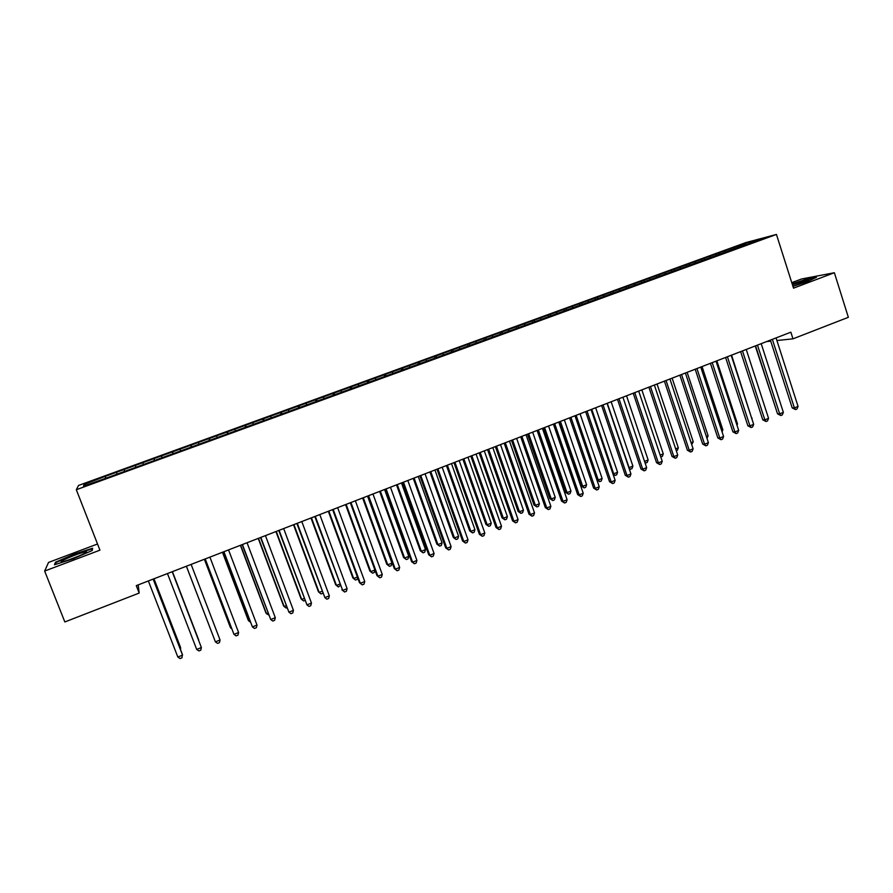 <?xml version="1.0" encoding="UTF-8"?>
<svg xmlns="http://www.w3.org/2000/svg" width="893" height="893" viewBox="0 0 893 893"><rect width="100%" height="100%" fill="white"/><g stroke="black" fill="none" stroke-linecap="round" stroke-linejoin="round"><path stroke-width="1.34" d="M97.527 543.993L48.535 562.434L44.65 571.051L64.843 621.952L139.174 593.064L138.203 584.893M745.878 242.572L78.506 485.457L76.318 489.721L776.441 234.446L745.878 242.572M776.441 234.446L793.52 288.16L834.363 272.733L801.546 278.996L791.778 282.668M749.595 243.32L749.685 242.025L730.775 248.634L105.24 476.371L105.954 478.213M749.685 242.025L762.321 238.677L745.867 244.972M85.918 485.167L84.21 484.352L83.451 486.071L104.827 478.615L745.912 244.66M84.21 484.352L105.24 476.371M776.91 340.523L792.984 338.838L790.852 332.185L136.283 585.629L139.174 593.064M116.548 472.576L117.005 473.837M124.094 469.83L124.674 471.381M135.379 465.722L135.859 466.972M142.88 462.987L143.36 464.237M154.087 458.913L154.69 460.442M161.521 456.2L162.024 457.439M172.65 452.148L173.275 453.666M180.04 449.458L180.553 450.686M191.08 445.44L191.727 446.946M198.425 442.761L198.949 443.977M209.386 438.776L210.045 440.271M216.675 436.119L217.211 437.324M227.559 432.156L228.24 433.641M234.792 429.522L235.35 430.716M245.608 425.581L246.301 427.055M252.797 422.969L253.355 424.153M263.524 419.051L264.239 420.514M270.657 416.462L271.238 417.634M281.328 412.577L282.043 414.028M288.406 409.999L288.997 411.171M298.999 406.136L299.735 407.576M306.031 403.58L306.634 404.741M316.546 399.751L317.294 401.18M323.534 397.206L324.137 398.356M333.971 393.411L334.741 394.818M340.903 390.877L341.528 392.016M351.273 387.104L352.054 388.511M358.16 384.593L358.807 385.731M368.463 380.842L369.255 382.237M375.306 378.353L375.953 379.48M385.53 374.625L386.345 376.009M392.328 372.158L392.987 373.274M402.486 368.452L403.312 369.825M409.24 365.996L409.909 367.101M419.319 362.324L420.168 363.685M426.028 359.879L426.709 360.984M436.052 356.24L436.9 357.591M442.705 353.807L443.397 354.901M452.662 350.19L453.521 351.529M459.27 347.779L459.973 348.862M469.16 344.185L470.031 345.513M475.723 341.785L476.605 343.113M485.546 338.213L486.439 339.53M492.065 335.835L492.969 337.152M501.821 332.285L502.726 333.591M508.307 329.919L509.211 331.225M517.996 326.391L518.911 327.698M524.437 324.047L525.352 325.342M534.059 320.542L534.985 321.837M540.455 318.221L541.381 319.504M550.01 314.738L550.914 315.966M556.361 312.427L557.31 313.7M565.861 308.967L566.742 310.128M572.179 306.667L573.127 307.929M581.611 303.229L582.459 304.346M587.884 300.952L588.844 302.202M597.25 297.536L598.076 298.597M603.478 295.27L604.461 296.509M612.799 291.877L613.603 292.893M618.983 289.622L619.976 290.861M628.237 286.251L629.04 287.245M634.376 284.019L635.381 285.247M643.574 280.67L644.389 281.652M649.68 278.449L650.696 279.665M658.811 275.122L659.637 276.104M664.883 272.912L665.91 274.118M673.958 269.608L674.784 270.579M679.986 267.409L681.024 268.614M688.994 264.127L689.842 265.098M694.988 261.95L696.038 263.134M703.952 258.68L704.8 259.64M709.902 256.514L710.962 257.697M718.798 253.277L719.658 254.226M724.714 251.123L725.786 252.295M733.555 247.897L734.426 248.846M834.363 272.733L848.35 317.305L792.984 338.838M44.65 571.051L99.938 550.166L76.318 489.721M766.54 341.606L770.759 341.159M105.184 476.717L105.742 478.291M792.951 286.374L807.35 281.663L816.414 277.299L806.602 279.152L792.158 283.896M92.225 550.512L92.626 548.224L74.476 554.028L55.478 562.233L54.451 564.767L73.036 558.851L92.225 550.512M730.775 248.634L731.222 250.018M716.074 253.98L716.532 255.365M701.284 259.372L701.742 260.756M686.393 264.786L686.851 266.181M671.413 270.244L671.871 271.639M656.333 275.736L656.79 277.131M641.152 281.262L641.62 282.668M625.881 286.82L626.35 288.227M610.499 292.424L610.979 293.83M595.028 298.05L595.497 299.468M579.445 303.732L579.925 305.149M563.762 309.436L564.253 310.864M547.989 315.184L548.469 316.613M532.094 320.967L532.585 322.395M516.098 326.793L516.601 328.233M500.002 332.654L500.526 334.172M483.794 338.547L484.352 340.155M467.486 344.486L468.077 346.194M451.054 350.469L451.668 352.21M434.523 356.497L435.137 358.227M417.868 362.558L418.493 364.299M401.113 368.653L401.727 370.405M384.236 374.803L384.861 376.556M367.246 380.987L367.871 382.74M350.134 387.216L350.77 388.98M332.91 393.489L333.558 395.253M315.564 399.796L316.211 401.571M298.095 406.159L298.753 407.934M280.514 412.566L281.172 414.341M262.799 419.007L263.468 420.793M244.972 425.503L245.642 427.3M227.012 432.045L227.682 433.842M208.929 438.619L209.609 440.428M190.711 445.261L191.403 447.069M172.371 451.936L173.063 453.744M153.897 458.656L154.589 460.475M124.06 469.517L124.763 471.348M55.868 563.215L55.478 562.233M770.413 340.099L792.214 407.911L794.39 407.9L772.367 339.351M798.063 406.415L796.98 408.983L795.518 409.574L794.39 407.9L798.063 406.415L776.073 337.911M795.518 409.574L792.214 407.911M755.266 345.971L775.626 407.945M755.567 345.848L777.535 413.839L779.667 413.85L757.476 345.111M783.362 412.365L782.29 414.921L780.817 415.524L779.667 413.85L783.362 412.365L761.204 343.671M780.817 415.524L777.535 413.839M740.621 351.641L762.756 419.81L764.843 419.844L742.485 350.916M768.56 418.337L767.511 420.904L766.027 421.507L764.843 419.844L768.56 418.337L746.247 349.464M766.027 421.507L762.756 419.81M751.694 418.281L731.579 355.135M752.085 418.114L751.839 418.728M792.895 286.206C802.796 283.17 807.998 281.139 808.489 280.123L792.426 284.711M792.281 284.253L806.435 279.609L814.952 278.002M798.978 284.309L796.913 284.979M62.7 561.63L62.744 561.619C68.928 560.547 90.137 551.662 86.152 551.829L84.969 551.974C77.925 553.225 54.719 563.26 62.7 561.63M55.366 564.476L56.192 562.411L74.588 554.464L92.191 548.838L91.856 550.668M92.414 549.418L92.191 548.838M79.745 555.669L68.839 559.855M725.585 357.468L747.876 425.816L749.93 425.872L727.404 356.754M753.67 424.354L752.62 426.932L751.125 427.535L749.93 425.872L753.67 424.354L731.177 355.291M751.125 427.535L747.876 425.816M710.437 363.328L732.907 431.866L734.917 431.933L712.212 362.636M738.678 430.415L737.64 432.993L736.145 433.596L734.917 431.933L738.678 430.415L716.019 361.163M736.145 433.596L732.907 431.866M736.68 424.32L737.518 423.985L716.867 360.839M737.518 423.985L736.993 425.28M721.577 430.393L722.861 429.879L702.054 366.576M722.861 429.879L722.069 431.877M695.2 369.222L717.838 437.95L719.803 438.039L696.931 368.552M723.587 436.51L722.571 439.088L721.053 439.702L719.803 438.039L723.587 436.51L700.759 367.068M721.053 439.702L717.838 437.95M706.374 436.521L708.104 435.829L687.141 372.348M708.104 435.829L706.999 438.385M679.863 375.16L702.668 444.078L704.588 444.189L681.549 374.513M708.406 442.649L707.39 445.227L705.872 445.841L704.588 444.189L708.406 442.649L685.4 373.017M705.872 445.841L702.668 444.078M691.07 442.682L693.258 441.801L672.139 378.152M693.258 441.801L691.695 444.547M664.414 381.144L687.398 450.239L689.273 450.385L666.055 380.507M693.113 448.833L692.108 451.411L690.579 452.025L689.273 450.385L693.113 448.833L669.94 379.012M690.579 452.025L687.398 450.239M675.666 448.878L678.312 447.817L657.047 384.001M678.312 447.817L677.352 450.329L676.302 450.753M648.876 387.16L672.027 456.457L673.869 456.613L650.461 386.546M677.731 455.05L676.738 457.629L675.197 458.254L673.869 456.613L677.731 455.05L654.368 385.039M675.197 458.254L672.027 456.457M660.161 455.129L663.276 453.867L641.844 389.884M663.276 453.867L662.327 456.39L660.775 456.959M633.226 393.221L656.556 462.697L658.353 462.875L634.767 392.63M662.238 461.301L661.255 463.891L659.704 464.516L658.353 462.875L662.238 461.301L638.707 391.101M659.704 464.516L656.556 462.697M644.556 461.413L648.139 459.962L626.551 395.811M648.139 459.962L647.202 462.485L645.103 463.043M645.684 463.099L644.746 461.982M617.476 399.316L640.984 468.992L642.726 469.193L618.972 398.747M646.644 467.608L645.672 470.198L644.11 470.834L642.726 469.193L646.644 467.608L622.923 397.206M644.11 470.834L640.984 468.992M607.285 403.268L629.085 467.642L632.903 466.101L611.158 401.772M628.795 467.608L630.447 469.238L629.174 468.725M632.903 466.101L631.976 468.624L630.447 469.238M601.614 405.455L625.312 475.322L627.009 475.545L603.065 404.897M630.949 473.949L629.989 476.538L628.415 477.175L627.009 475.545L630.949 473.949L607.05 403.357M628.415 477.175L625.312 475.322M591.769 409.273L613.725 473.826L617.576 472.274L595.653 407.766M612.888 473.714L615.121 475.422L613.1 474.339M617.576 472.274L616.65 474.797L615.121 475.422M585.652 411.64L609.528 481.695L611.18 481.941L587.047 411.104M615.143 480.334L614.205 482.934L612.62 483.571L611.18 481.941L615.143 480.334L591.066 409.552M612.62 483.571L609.528 481.695M576.141 415.323L598.265 480.043L602.139 478.481L580.059 413.805M596.87 479.842L598.265 480.043L599.683 481.64L596.915 479.976M602.139 478.481L601.235 481.014L599.683 481.64M569.578 417.868L593.633 488.114L595.24 488.382L570.928 417.344M599.236 486.763L598.299 489.364L596.703 490.011L595.24 488.382L599.236 486.763L574.969 415.781M596.703 490.011L593.633 488.114M559.141 421.909L581.187 486.06L582.705 486.305L586.601 484.743L564.354 419.889M560.413 421.418L582.705 486.305L584.156 487.902L581.187 486.06M586.601 484.743L585.708 487.265L584.156 487.902M553.403 424.13L577.648 494.577L579.2 494.867L554.687 423.628M583.218 493.237L582.303 495.838L580.696 496.486L579.2 494.867L583.218 493.237L558.761 422.054M580.696 496.486L577.648 494.577M543.357 428.015L565.57 492.344L567.044 492.612L570.973 491.038L548.559 426.006M544.585 427.546L567.044 492.612L568.517 494.197L565.57 492.344M570.973 491.038L570.08 493.572L568.517 494.197M537.106 430.437L561.541 501.073L563.048 501.386L538.345 429.957M567.1 499.756L566.184 502.357L564.577 503.005L563.048 501.386L567.1 499.756L542.442 428.372M564.577 503.005L561.541 501.073M527.473 434.165L549.854 498.662L551.282 498.964L555.234 497.368L532.641 432.167M528.656 433.708L551.282 498.964L552.778 500.538L549.854 498.662M555.234 497.368L554.363 499.901L552.778 500.538M520.708 436.789L545.333 507.626L546.784 507.961L521.892 436.331M550.858 506.309L549.965 508.921L548.335 509.579L546.784 507.961L550.858 506.309L526.022 434.735M548.335 509.579L545.333 507.626M511.488 440.361L534.036 505.036L535.409 505.349L539.383 503.752L516.634 438.363M512.615 439.925L535.409 505.349L536.939 506.923L534.036 505.036M539.383 503.752L538.524 506.286L536.939 506.923M504.199 443.185L529.013 514.223L530.42 514.58L505.326 442.738M534.516 512.917L533.634 515.529L531.994 516.187L530.42 514.58L534.516 512.917L509.479 441.131M531.994 516.187L529.013 514.223M495.392 446.589L518.107 511.443L519.436 511.778L523.443 510.171L500.515 444.602M496.463 446.176L519.436 511.778L520.987 513.352L518.107 511.443M523.443 510.171L522.595 512.705L520.987 513.352M487.567 449.614L512.582 520.853L513.933 521.233L488.65 449.201M518.063 519.57L517.192 522.182L515.54 522.84L513.933 521.233L518.063 519.57L492.824 447.583M515.54 522.84L512.582 520.853M479.184 452.863L502.078 517.895L503.362 518.253L507.391 516.634L484.285 450.887M480.211 452.472L503.362 518.253L504.936 519.826L502.078 517.895M507.391 516.634L506.554 519.179L504.936 519.826M470.823 456.1L496.039 527.54L497.334 527.942L471.85 455.709M501.498 526.267L500.638 528.879L498.975 529.549L497.334 527.942L501.498 526.267L476.058 454.079M498.975 529.549L496.039 527.54M462.875 459.181L485.937 524.392L487.165 524.771L491.228 523.142L467.943 457.216M463.847 458.801L487.165 524.771L488.784 526.334L485.937 524.392M491.228 523.142L490.402 525.687L488.784 526.334M453.968 462.63L479.374 534.271L480.624 534.695L454.939 462.25M484.81 533.009L483.973 535.621L482.298 536.291L480.624 534.695L484.81 533.009L459.181 460.609M482.298 536.291L479.374 534.271M446.444 465.543L469.685 530.922L470.868 531.335L474.953 529.694L451.49 463.59M447.371 465.186L470.868 531.335L472.52 532.898L469.685 530.922M474.953 529.694L474.15 532.239L472.52 532.898M437.001 469.205L462.607 541.046L463.802 541.493L437.905 468.847M468.01 539.796L467.184 542.408L465.499 543.089L463.802 541.493L468.01 539.796L442.18 467.195M465.499 543.089L462.607 541.046M429.913 471.939L453.331 537.508L454.47 537.943L458.578 536.28L434.936 469.997M430.783 471.604L454.47 537.943L456.133 539.495L453.331 537.508M458.578 536.28L457.785 538.836L456.133 539.495M419.9 475.813L445.719 547.867L446.857 548.347L420.759 475.489M451.099 546.628L450.284 549.251L448.587 549.932L446.857 548.347L451.099 546.628L425.057 473.826M448.587 549.932L445.719 547.867M413.269 478.391L436.867 544.138L437.95 544.585L442.091 542.922L418.259 476.449M414.084 478.079L437.95 544.585L439.646 546.136L436.867 544.138M442.091 542.922L441.309 545.478L439.646 546.136M402.687 482.477L428.707 554.732L429.79 555.234L403.491 482.175M434.065 553.515L433.272 556.127L431.565 556.819L429.79 555.234L434.065 553.515L407.822 480.501M431.565 556.819L428.707 554.732M385.363 489.197L411.584 561.652L412.611 562.177L386.1 488.906M416.919 560.436L416.138 563.059L414.419 563.762L412.611 562.177L416.919 560.436L390.453 487.221M414.419 563.762L411.584 561.652M367.905 495.95L394.338 568.618L395.309 569.176L368.586 495.693M399.651 567.423L398.881 570.047L397.151 570.75L395.309 569.176L399.651 567.423L372.973 493.985M397.151 570.75L394.338 568.618M350.335 502.759L376.98 575.628L377.895 576.208L350.949 502.513M382.26 574.445L381.501 577.079L379.759 577.782L377.895 576.208L382.26 574.445L355.369 500.806M379.759 577.782L376.98 575.628M332.631 509.613L359.488 582.694L360.348 583.296L333.189 509.39M364.746 581.522L363.998 584.156L362.245 584.859L360.348 583.296L364.746 581.522L337.643 507.671M362.245 584.859L359.488 582.694M314.805 516.511L342.678 590.44L315.296 516.321M347.109 588.654L346.384 591.278L344.609 592.003L342.678 590.44L347.109 588.654L319.783 514.58M344.609 592.003L341.885 589.804M296.856 523.465L324.885 597.629L297.28 523.298M329.338 595.832L328.635 598.466L326.849 599.181L324.885 597.629L329.338 595.832L301.801 521.545M396.514 484.877L420.29 550.802L421.317 551.282L425.492 549.608L401.482 482.957M397.262 484.586L421.317 551.282L423.059 552.834L420.29 550.802M425.492 549.608L424.722 552.164L423.059 552.834M379.637 491.407L403.603 557.522L404.585 558.025L408.782 556.339L384.582 489.498M380.34 491.139L404.585 558.025L406.348 559.565L403.603 557.522M408.782 556.339L408.023 558.895L406.348 559.565M362.647 497.981L386.803 564.287L387.729 564.811L391.949 563.103L367.559 496.084M363.295 497.736L387.729 564.811L389.515 566.352L386.803 564.287M391.949 563.103L391.212 565.671L389.515 566.352M345.546 504.612L369.892 571.085L370.751 571.643L374.904 569.968M346.127 504.378L370.751 571.643L372.582 573.172L369.892 571.085M374.96 570.102L374.279 572.491L372.582 573.172M328.323 511.276L352.858 577.938L353.673 578.519L357.401 577.012M328.847 511.075L353.673 578.519L355.526 580.048L352.858 577.938M357.68 577.76L357.233 579.356L355.526 580.048M310.987 517.996L335.712 584.848L336.46 585.451L339.775 584.111M311.445 517.806L336.46 585.451L338.358 586.969L335.712 584.848M340.289 585.495L338.358 586.969M293.529 524.749L318.444 591.791L319.136 592.427L322.027 591.255M293.931 524.593L319.136 592.427L321.067 593.934L322.764 593.253M278.772 530.464L306.958 604.874L279.129 530.319M311.456 603.054L310.753 605.7L308.967 606.425L306.958 604.874L311.456 603.054L283.684 528.567M275.937 531.558L301.064 598.79L301.7 599.449L304.156 598.455M276.283 531.424L301.7 599.449L303.653 600.956L304.893 600.453M260.555 537.519L288.908 612.163L260.856 537.396M293.44 610.343L292.759 612.978L290.951 613.703L288.908 612.163L293.44 610.343L265.433 535.621M258.233 538.412L283.55 605.834L284.13 606.514L286.151 605.711M258.524 538.3L284.13 606.514L286.117 608.021L286.899 607.709M242.215 544.618L270.735 619.519L242.449 544.529M275.29 617.677L274.631 620.311L272.8 621.048L270.735 619.519L275.29 617.677L247.06 542.743M240.407 545.322L265.924 612.922L266.449 613.636L268.012 613.011M240.63 545.232L266.449 613.636L268.771 615.02M223.741 551.774L252.418 626.908L223.909 551.707M257.017 625.055L256.369 627.701L254.527 628.438L252.418 626.908L257.017 625.055L228.552 549.909M222.457 552.265L248.176 620.066L248.634 620.814L249.75 620.356M222.614 552.209L248.634 620.814L250.408 622.097M205.133 558.973L233.977 634.365L205.223 558.94M238.598 632.501L237.973 635.146L236.12 635.883L233.977 634.365L238.598 632.501L209.911 557.132M204.374 559.264L230.305 627.266L231.354 627.768M204.464 559.23L230.695 628.025L231.733 628.772M186.38 566.24L215.403 641.877L186.414 566.229M220.058 639.991L219.444 642.636L217.591 643.384L215.403 641.877L220.058 639.991L191.124 564.398M172.215 571.721L201.383 647.537L196.694 649.434L167.46 573.563M172.237 571.71L201.383 647.537L200.78 650.182L198.916 650.941L196.694 649.434M198.715 639.968L172.427 571.643L198.715 639.968M153.149 579.099L182.563 655.138L177.841 657.047L148.361 580.952M153.25 579.066L182.328 654.245L181.993 657.795L180.096 658.554L177.841 657.047M180.073 648.407L180.498 647.302L153.987 578.776M180.453 649.378L180.721 648.151L153.897 578.809M807.83 280.849L808.489 280.123M85.17 553.057L86.152 551.829"/></g></svg>
